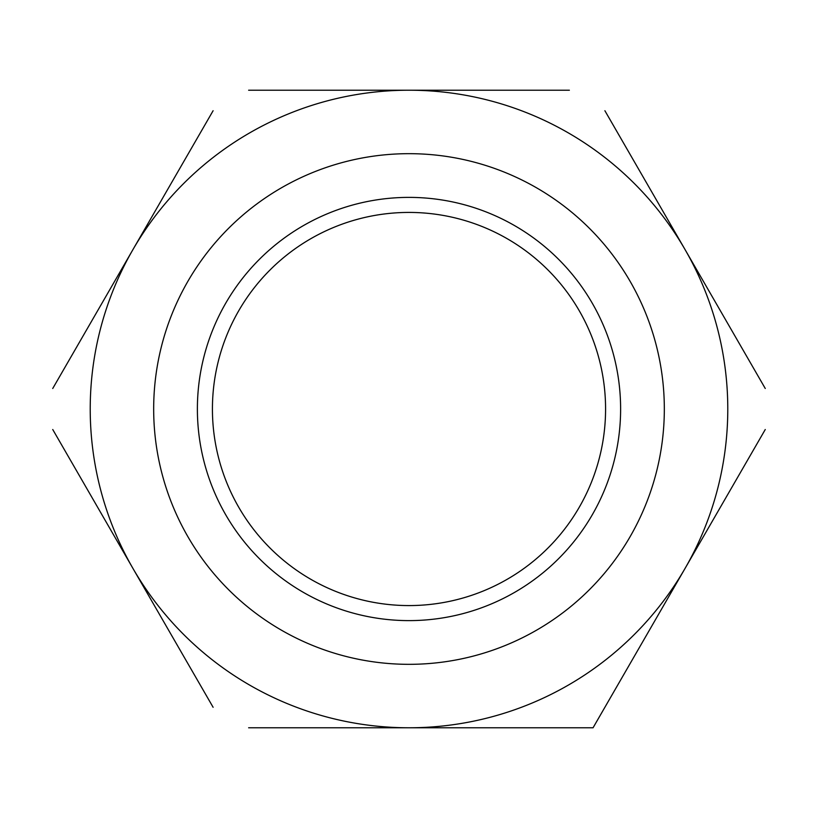 <?xml version="1.0" encoding="UTF-8"?>
<svg xmlns="http://www.w3.org/2000/svg" width="818" height="818" viewBox="0 0 818 818"><rect width="100%" height="100%" fill="white"/><g stroke="black" fill="none" stroke-linecap="round" stroke-linejoin="round"><path stroke-width="1.23" d="M605.576 409A196.576 196.576 0 0 1 409 605.576A196.576 196.576 0 0 1 212.424 409A196.576 196.576 0 0 1 409 212.424A196.576 196.576 0 0 1 605.576 409M620.617 409A211.617 211.617 0 0 1 409 620.617A211.617 211.617 0 0 1 197.383 409A211.617 211.617 0 0 1 409 197.383A211.617 211.617 0 0 1 620.617 409M664.328 409A255.328 255.328 0 0 1 409 664.328A255.328 255.328 0 0 1 153.672 409A255.328 255.328 0 0 1 409 153.672A255.328 255.328 0 0 1 664.328 409M248.631 727.785L593.05 727.785L685.075 568.387A318.785 318.785 0 0 0 685.075 249.613L604.891 110.727M52.741 429.511L132.925 568.387A318.785 318.785 0 0 0 685.075 568.387L765.259 429.511M213.109 110.727L132.925 249.613A318.785 318.785 0 0 0 132.925 568.387L213.109 707.273M569.369 90.215L409 90.215A318.785 318.785 0 0 0 132.925 249.613L52.741 388.489M765.259 388.489L685.075 249.613A318.785 318.785 0 0 0 409 90.215L248.631 90.215M604.891 707.273L593.05 727.785L569.369 727.785"/></g></svg>
